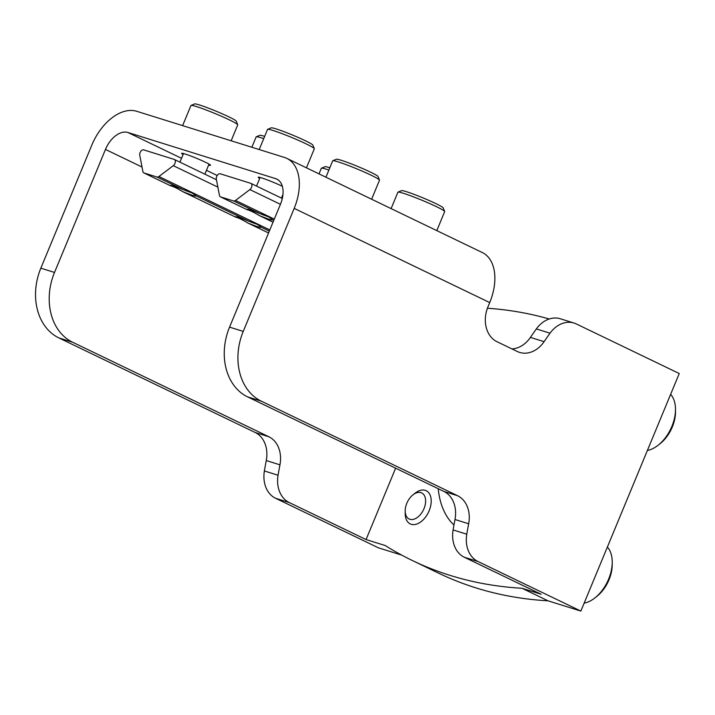<?xml version="1.0" encoding="UTF-8"?>
<svg xmlns="http://www.w3.org/2000/svg" width="715" height="715" viewBox="0 0 715 715"><rect width="100%" height="100%" fill="white"/><g stroke="black" fill="none" stroke-linecap="round" stroke-linejoin="round"><path stroke-width="1.07" d="M286.813 158.373L482.348 252.565A46.028 28.466 -64.3 0 1 489.721 302.579L487.97 306.824A27.617 21.611 -72.7 0 0 496.979 341.699L517.347 351.512A27.617 21.611 -72.7 0 0 519.653 352.415A27.617 21.611 -72.7 0 0 544.097 341.672A386.654 302.606 -72.7 0 1 550.032 333.199A27.617 21.611 -72.7 0 1 574.056 323.055A27.617 21.611 -72.7 0 1 576.361 323.967L679.25 373.534L580.857 611.075L477.969 561.507A27.617 21.611 -72.7 0 1 466.779 534.203A386.654 302.606 -72.7 0 1 468.665 523.782A27.617 21.611 -72.7 0 0 457.609 495.727L261.252 401.142A55.234 43.231 -72.7 0 1 243.234 331.403L294.187 208.387A46.028 28.466 -64.3 0 0 286.813 158.373A46.028 28.466 -64.3 0 0 284.409 157.425L136.717 111.29A46.028 28.466 -64.3 0 0 91.797 145.163L40.844 268.17A55.234 43.231 -72.7 0 0 58.862 337.918L255.219 432.504A27.617 21.611 -72.7 0 1 266.275 460.558A386.654 302.606 -72.7 0 0 264.389 470.971A27.617 21.611 -72.7 0 0 275.579 498.284L378.467 547.842L401.687 555.099M243.234 331.403L229.56 327.13L280.512 204.115A23.014 14.229 -64.3 0 0 276.821 179.108A23.014 14.229 -64.3 0 0 275.624 178.634L127.931 132.498A23.014 14.229 -64.3 0 0 105.471 149.435L54.519 272.442L40.844 268.17M477.969 561.507L464.294 557.235L541.112 594.245L521.968 588.257L548.039 600.823L580.857 611.075M54.519 272.442A55.234 43.231 -72.7 0 0 72.537 342.19L268.894 436.776A27.617 21.611 107.3 0 1 279.949 464.83A386.654 302.606 107.3 0 0 278.064 475.243A27.617 21.611 107.3 0 0 289.253 502.556L366.071 539.557L385.215 545.536A723.83 447.626 -64.3 0 0 412.233 560.462A723.83 447.626 -64.3 0 0 521.968 588.257M544.097 341.672L530.423 337.4A27.617 21.611 -72.7 0 1 511.94 348.902M530.423 337.4A386.654 302.606 -72.7 0 1 536.357 328.927A27.617 21.611 -72.7 0 1 560.381 318.783L574.056 323.055M464.294 557.235A27.617 21.611 -72.7 0 1 453.104 529.931A386.654 302.606 -72.7 0 1 454.99 519.51A27.617 21.611 -72.7 0 0 443.935 491.455L247.578 396.87A55.234 43.231 107.3 0 1 229.56 327.13M549.245 318.997A723.83 447.626 -64.3 0 0 487.416 308.237M412.233 560.462L438.304 573.019A723.83 447.626 -64.3 0 0 548.039 600.823M453.962 524.998A92.065 56.932 115.7 0 1 438.206 488.702M395.627 468.191L366.071 539.557M259.697 178.428A15.65 1.117 22.5 0 1 258.195 177.24A15.65 1.117 22.5 0 1 266.981 179.778A15.65 1.117 22.5 0 1 282.354 186.32M183.12 154.503A15.65 1.117 22.5 0 1 181.619 153.314A15.65 1.117 22.5 0 1 196.5 158.274A15.65 1.117 22.5 0 1 210.532 165.29A15.65 1.117 22.5 0 1 208.637 165.067M268.563 232.974L247.774 222.955C242.314 219.693 238.309 217.771 235.771 217.172A13.808 0.983 22.5 0 1 235.557 216.752A13.808 0.983 22.5 0 1 248.731 221.221C254.835 222.928 258.83 224.859 260.734 227.004A13.808 0.983 22.5 0 1 261.002 227.299A13.808 0.983 22.5 0 1 247.774 222.955L247.247 222.722M235.914 217.262L182.066 191.325M182.593 191.557C177.132 188.295 173.137 186.374 170.599 185.775A13.808 0.983 22.5 0 1 170.376 185.355A13.808 0.983 22.5 0 1 183.549 189.824C189.654 191.531 193.658 193.461 195.553 195.606A13.808 0.983 22.5 0 1 195.83 195.901A13.808 0.983 22.5 0 1 182.593 191.557M170.733 185.864L144.01 172.967L156.96 177.016A3.682 2.279 -64.3 0 0 158.918 176.507L173.298 165.666A3.682 2.279 -64.3 0 0 175.282 162.269A3.682 2.279 -64.3 0 0 174.344 159.463A3.682 2.279 -64.3 0 0 174.147 159.391L143.688 149.873A3.682 2.279 -64.3 0 0 140.801 151.339A3.682 2.279 -64.3 0 0 139.738 155.182L142.875 171.493A3.682 2.279 -64.3 0 0 143.813 172.896A3.682 2.279 -64.3 0 0 144.01 172.967M273.041 222.159L259.179 215.483C253.718 212.221 249.714 210.299 247.176 209.701A13.808 0.983 22.5 0 1 246.952 209.281A13.808 0.983 22.5 0 1 260.135 213.749C266.239 215.456 270.234 217.387 272.129 219.532A13.808 0.983 22.5 0 1 272.406 219.827A13.808 0.983 22.5 0 1 259.179 215.483L258.651 215.251M247.31 209.79L220.586 196.893L233.546 200.942A3.682 2.279 -64.3 0 0 235.503 200.432L249.875 189.591A3.682 2.279 -64.3 0 0 251.859 186.195A3.682 2.279 -64.3 0 0 250.92 183.389A3.682 2.279 -64.3 0 0 250.733 183.317L220.265 173.799A3.682 2.279 -64.3 0 0 217.378 175.264A3.682 2.279 -64.3 0 0 216.323 179.108L219.451 195.418A3.682 2.279 -64.3 0 0 220.39 196.822A3.682 2.279 -64.3 0 0 220.586 196.893M231.151 140.784L237.738 124.875A25.32 1.805 -157.5 0 0 237.729 124.732L236.236 121.148A22.558 1.609 -157.5 0 0 216.019 111.156A22.558 1.609 -157.5 0 0 194.659 103.925L191.066 105.4A25.32 1.805 -157.5 0 0 190.959 105.498L182.62 125.626M185.194 190.413A10.984 0.787 -157.5 0 0 191.861 192.835M237.729 124.732A25.32 1.805 -157.5 0 0 215.036 113.524A25.32 1.805 -157.5 0 0 191.066 105.4M264.666 136.359A22.558 1.609 -157.5 0 0 259.84 135.323L256.247 136.797A25.32 1.805 -157.5 0 0 256.14 136.896L251.85 147.254M250.366 221.811A10.984 0.787 -157.5 0 0 257.043 224.233M263.719 138.639A25.32 1.805 -157.5 0 0 256.247 136.797M329.847 167.757A22.558 1.609 -157.5 0 0 325.021 166.72L321.428 168.204A25.32 1.805 -157.5 0 0 321.312 168.293L319.006 173.879M328.9 170.036A25.32 1.805 -157.5 0 0 321.428 168.204M306.44 167.828L314.323 148.8A25.32 1.805 -157.5 0 0 314.305 148.657L312.812 145.073A22.558 1.609 -157.5 0 0 292.596 135.081A22.558 1.609 -157.5 0 0 271.244 127.851L267.651 129.326A25.32 1.805 -157.5 0 0 267.544 129.424L259.205 149.551M261.77 214.339A10.984 0.787 -157.5 0 0 268.447 216.761M314.305 148.657A25.32 1.805 -157.5 0 0 291.622 137.441A25.32 1.805 -157.5 0 0 267.651 129.326M371.612 199.226L379.495 180.198A25.32 1.805 -157.5 0 0 379.486 180.055L377.994 176.471A22.558 1.609 -157.5 0 0 357.777 166.479A22.558 1.609 -157.5 0 0 336.425 159.248L332.824 160.723A25.32 1.805 -157.5 0 0 332.716 160.821L325.924 177.213M379.486 180.055A25.32 1.805 -157.5 0 0 356.794 168.847A25.32 1.805 -157.5 0 0 332.824 160.723M436.794 230.623L444.676 211.595A25.32 1.805 -157.5 0 0 444.667 211.452L443.166 207.868A22.558 1.609 -157.5 0 0 422.958 197.876A22.558 1.609 -157.5 0 0 401.598 190.646L398.005 192.121A25.32 1.805 -157.5 0 0 397.898 192.219L391.105 208.61M444.667 211.452A25.32 1.805 -157.5 0 0 421.975 200.245A25.32 1.805 -157.5 0 0 398.005 192.121M405.199 510.948L405.208 513.656A18.411 11.386 -64.3 0 0 410.222 523.898A18.411 11.386 -64.3 0 0 428.473 512.253A18.411 11.386 -64.3 0 0 426.203 490.722A18.411 11.386 -64.3 0 0 415.066 493.189L412.948 494.869A14.461 8.938 -64.3 0 0 406.817 503.28A14.461 8.938 -64.3 0 0 405.199 510.948A14.461 8.938 -64.3 0 0 416.264 518.169A14.461 8.938 -64.3 0 0 425.488 499.016A14.461 8.938 -64.3 0 0 412.948 494.869M647.388 450.45A32.22 19.922 -64.3 0 0 658.229 445.15L660.204 443.586A28.537 17.652 -64.3 0 0 675.496 411.858L675.487 409.329A32.22 19.922 -64.3 0 0 670.625 394.349M658.229 445.15A32.22 19.922 -64.3 0 0 675.487 409.329M584.137 603.156A32.22 19.922 -64.3 0 0 594.978 597.865L596.953 596.292A28.537 17.652 -64.3 0 0 612.237 564.564L612.237 562.035A32.22 19.922 -64.3 0 0 607.375 547.055M594.978 597.865A32.22 19.922 -64.3 0 0 612.237 562.035M289.253 502.556L275.579 498.284M550.032 333.199L536.357 328.927M466.779 534.203L453.104 529.931M278.064 475.243L264.389 470.971M468.665 523.782L454.99 519.51M279.949 464.83L266.275 460.558M457.609 495.727L443.935 491.455M268.894 436.776L255.219 432.504M261.252 401.142L247.578 396.87M72.537 342.19L58.862 337.918M489.721 302.579L294.187 208.387M277.947 179.751L275.624 178.634M217.208 175.506L206.456 170.322M181.538 158.319L127.931 132.498M142.017 167.033L105.471 149.435M269.323 231.142L260.734 227.004M248.731 221.221L195.553 195.606M269.823 229.926L158.918 176.507M183.549 189.824L156.96 177.016M217.861 187.133L173.298 165.666M273.791 220.336L272.129 219.532M274.301 219.121L235.503 200.432M260.135 213.749L233.546 200.942M280.432 204.311L249.875 189.591M268.554 232.983L247.426 222.803M235.861 217.235L182.245 191.406M170.679 185.837L143.813 172.896M216.448 179.751L174.344 159.463M273.032 222.177L258.83 215.331M247.265 209.763L220.39 196.822M282.309 198.511L250.92 183.389M183.523 153.528L179.939 162.162M209.03 164.101L204.865 174.165M260.099 177.454L256.524 186.088M282.979 194.391L281.442 198.091"/></g></svg>

